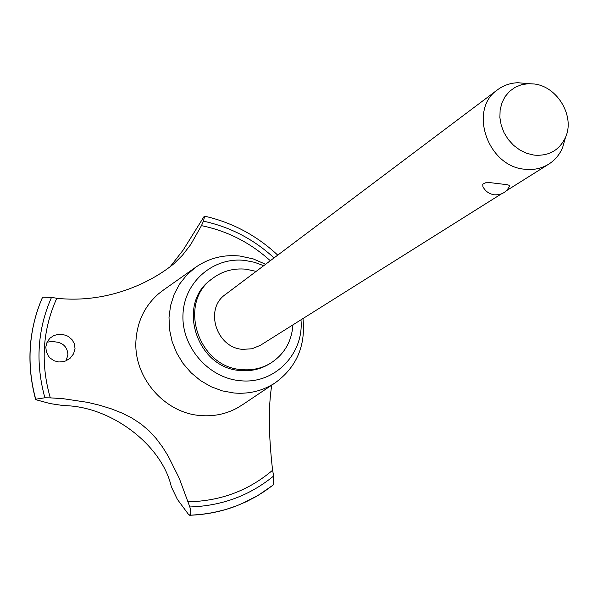 <?xml version="1.0" encoding="UTF-8"?>
<svg xmlns="http://www.w3.org/2000/svg" width="598" height="598" viewBox="0 0 598 598"><rect width="100%" height="100%" fill="white"/><g stroke="black" fill="none" stroke-linecap="round" stroke-linejoin="round"><path stroke-width="0.9" d="M256.131 271.395L246.152 269.22C233.34 267.964 221.925 271.193 211.924 278.9L210.541 280.006C176.126 304.524 197.004 368.488 240.456 370.521C250.644 371.403 260.033 369.355 268.622 364.376L270.147 363.472C284.08 354.666 291.682 341.794 292.938 324.856M211.924 278.9C177.442 303.47 198.372 367.583 241.921 369.631C252.132 370.513 261.535 368.465 270.147 363.472M265.602 264.264L253.118 258.867L239.955 256.034C223.57 254.352 208.747 258.149 195.464 267.411L186.808 274.953L179.624 284.005L174.153 294.313L170.579 305.563L169.01 317.411L169.511 329.498L172.075 341.436L176.619 352.857L183.018 363.412L191.068 372.748L200.509 380.597L211.049 386.704L222.351 390.883L234.072 393.013C249.089 394.224 262.731 390.875 275.013 382.952C296.481 367.381 305.81 345.913 302.977 318.547M263.711 265.691L254.576 262.313L245.113 260.459C213.83 256.632 184.423 281.441 183.003 313.957C181.104 346.414 208.134 377.981 240.03 380.679C274.205 384.671 304.18 354.046 300.973 319.81M163.448 290.037L158.575 293.782C144.903 305.787 137.376 321.216 135.993 340.083C133.122 376.875 164.33 413.225 200.644 415.558C213.748 416.604 225.939 414.085 237.212 408L242.444 404.786M169.937 267.022L183.175 250.054L204.157 216.371L204.628 216.17L203.47 221.17L201.444 225.648L190.717 244.582L182.487 255.211L174.28 263.412C154.919 279.714 110.966 304.076 56.795 298.282L51.525 297.348L42.585 297.213C35.686 312.918 31.612 329.528 30.371 347.042C29.205 364.571 30.991 381.958 35.738 399.202L44.887 397.782L50.284 397.864L62.925 398.657L87.884 402.402L99.948 405.317L111.437 408.883L122.104 413.098L131.926 418.062L141.038 424.012L149.007 430.777L156.145 438.498L162.484 446.975L168.21 456.132L179.236 478.228L189.835 506.962C190.986 511.469 191.009 514.228 189.917 515.244L188.288 514.116L177.337 499.315L171.327 486.772C162.028 444.934 110.72 405.96 63.657 405.623L50.254 403.613L36.5 399.883L35.738 399.202M189.917 515.244C206.175 514.676 221.753 511.544 236.651 505.826L246.413 501.64L255.742 496.774L264.652 491.235L273.293 484.941L273.66 476.001L272.598 470.245C268.562 435.052 268.278 406.685 271.761 385.127M42.585 297.213L42.548 297.251C35.648 312.956 31.574 329.565 30.334 347.072C29.167 364.601 30.954 381.987 35.701 399.232M45.822 347.019L47.04 342.228L49.896 338.206L53.977 335.478L58.806 334.26L61.325 334.26L66.184 335.411L68.389 336.524L72.059 339.679L74.399 343.843L75.027 348.604L73.554 353.867L70.123 358.224L65.974 360.826L63.635 361.611L58.746 361.992L54.022 360.736L50.015 357.97L48.438 356.124L46.33 351.781L45.822 347.019M66.042 360.796L67.918 354.913C67.552 348.073 64.18 343.85 57.789 342.235L52.093 341.443L47.055 342.198M501.311 193.939L260.459 345.27L252.027 348.769L242.773 349.352C216.334 348.021 204.09 308.845 225.468 294.455L497.566 89.767C503.501 85.372 510.266 83.032 517.868 82.726L527.391 83.571M565.192 138.474L562.583 147.669C559.586 154.665 554.981 160.152 548.762 164.121C541.474 168.606 533.326 170.295 524.311 169.189C487.273 166.109 468.324 109.21 497.566 89.767M493.903 194.724C488.917 193.827 485.255 191.136 482.922 186.658L482.743 184.162L485.613 182.779L490.809 182.726L501.191 183.982C506.633 184.483 509.474 185.081 509.72 185.776L509.623 186.008M534.373 84.004L528.512 83.668L521.553 84.699L515.14 87.293L509.563 91.337L505.063 96.644L501.872 102.991L500.115 110.099L499.891 117.634L501.214 125.259L504.017 132.636L508.188 139.409L513.525 145.284L519.789 149.986L526.689 153.305L533.917 155.091C548.71 156.332 559.242 150.434 565.499 137.398C575.134 116.595 557.635 86.628 534.373 84.004M189.872 515.259L202.027 514.355L214.002 512.441L225.708 509.533L236.621 505.833M270.296 260.735C250.375 242.683 227.427 230.985 201.444 225.648M188.213 501.804C220.55 501.109 248.678 490.592 272.598 470.245M51.525 297.348C37.457 329.274 35.245 362.754 44.887 397.782M56.795 298.282C42.533 329.909 40.365 363.106 50.284 397.864M189.835 506.962C221.731 505.96 249.672 495.637 273.66 476.001M274.056 257.91C253.679 239.193 230.148 226.948 203.47 221.17M275.013 382.952L241.562 405.384M506.259 190.829L548.762 164.121M528.512 83.668L517.868 82.726M494.471 194.799C501.543 195.165 506.626 192.152 509.72 185.776M565.499 137.398L562.583 147.669M35.588 399.449C26.215 363.95 28.51 329.932 42.465 297.393M241.607 503.808L258.104 495.398L273.293 484.941M189.686 515.289L198.85 514.706L210.93 513.039L222.762 510.371L231.433 507.717M204.628 216.17C232.353 222.516 256.729 235.5 277.741 255.137M195.464 267.411L162.574 290.658"/></g></svg>
